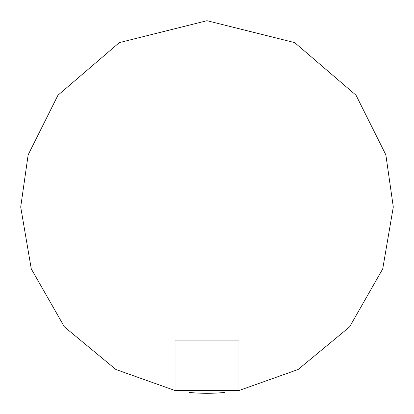 <?xml version="1.0" encoding="UTF-8"?>
<svg xmlns="http://www.w3.org/2000/svg" width="414" height="414" viewBox="0 0 414 414"><rect width="100%" height="100%" fill="white"/><g stroke="black" fill="none" stroke-linecap="round" stroke-linejoin="round"><path stroke-width="0.62" d="M175.065 390.542L115.91 369.511L64.418 326.91L31.278 268.883L20.7 207L28.152 154.836L57.96 95.22L119.33 42.616L207 20.7L294.67 42.616L356.04 95.22L385.848 154.836L393.3 207L382.722 268.883L349.582 326.91L298.09 369.511L238.935 390.542L175.065 390.542L175.065 340.07L238.935 340.07L238.935 390.542M224.471 392.477A186.3 186.3 0 0 1 189.581 392.482"/></g></svg>
